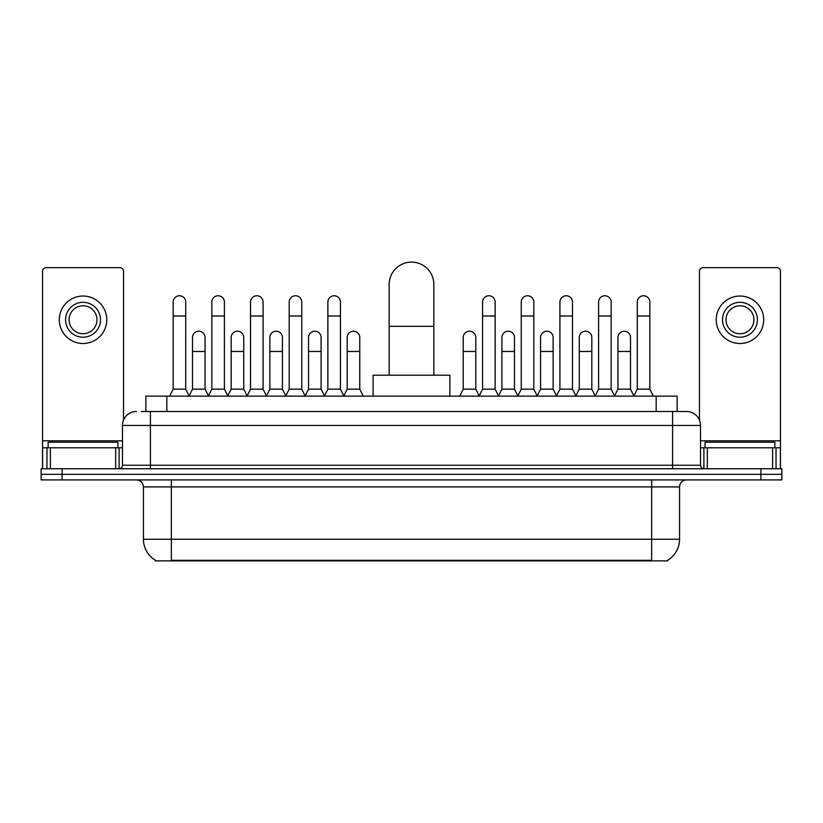 <?xml version="1.0" encoding="UTF-8"?>
<svg xmlns="http://www.w3.org/2000/svg" width="823" height="823" viewBox="0 0 823 823"><rect width="100%" height="100%" fill="white"/><g stroke="black" fill="none" stroke-linecap="round" stroke-linejoin="round"><path stroke-width="1.23" d="M141.33 411.5L150.403 411.5L141.33 411.5L145.877 411.5L145.877 396.141L677.123 396.141L677.123 411.5M667.71 560.206L667.71 560.895L155.29 560.895L155.29 560.206M155.496 560.329A24.433 24.433 0 0 1 143.428 539.25L171.349 539.25L171.349 560.329L651.651 560.329L651.651 539.25L679.572 539.25L679.572 486.897A6.985 6.985 0 0 1 686.557 479.912M143.428 539.25L143.428 486.897C143.007 482.659 140.682 480.334 136.443 479.912M667.504 560.329A24.433 24.433 0 0 0 679.572 539.25M62.095 468.75L781.85 468.75L781.85 474.326L41.15 474.326L41.15 479.912L62.095 479.912L62.095 474.326L41.15 474.326L41.15 468.75L62.095 468.75L62.095 474.326L781.85 474.326L781.85 479.912L62.095 479.912M136.443 411.5A13.96 13.96 0 0 0 122.483 425.46L122.483 465.252A3.487 3.487 0 0 1 118.985 468.75M686.557 411.5L672.597 411.5L686.557 411.5A13.96 13.96 0 0 1 700.517 425.46L700.517 465.252C700.723 467.371 701.885 468.534 704.015 468.75M700.517 425.46L150.403 425.46L150.403 411.5L672.597 411.5L672.597 465.252L700.517 465.252M117.946 447.805L117.946 442.218L48.135 442.218L48.135 447.805M115.673 468.75L115.673 447.805L50.398 447.805L50.398 468.75M123.532 420.162L123.532 271.179A3.487 3.487 0 0 0 120.035 267.691L46.037 267.691A3.487 3.487 0 0 0 42.549 271.179L42.549 447.805L50.398 447.805M115.673 447.805L122.483 447.805M42.549 468.75L42.549 447.805M83.041 302.319A17.458 17.458 0 0 0 65.583 319.766A17.458 17.458 0 0 0 83.041 337.224A17.458 17.458 0 0 0 100.488 319.766A17.458 17.458 0 0 0 83.041 302.319M83.041 305.806A13.96 13.96 0 0 0 69.07 319.766A13.96 13.96 0 0 0 83.041 333.726A13.96 13.96 0 0 0 97.001 319.766A13.96 13.96 0 0 0 83.041 305.806M83.041 343.5A23.733 23.733 0 0 0 106.774 319.766A23.733 23.733 0 0 0 83.041 296.033A23.733 23.733 0 0 0 59.297 319.766A23.733 23.733 0 0 0 83.041 343.5M774.865 447.805L774.865 442.218L705.054 442.218L705.054 447.805M389.156 375.195L389.156 284.439A22.344 22.344 0 0 1 411.5 262.105A22.344 22.344 0 0 1 433.844 284.439A22.344 22.344 0 0 0 411.5 262.105M433.844 375.195L433.844 284.439M449.893 396.141L449.893 375.195L373.107 375.195L373.107 396.141M169.672 396.141L173.159 389.156L185.731 389.156L189.218 396.141M185.731 389.156L185.731 302.031A6.286 6.286 0 0 0 179.445 295.755A6.286 6.286 0 0 1 179.846 295.766M173.159 389.156L173.159 316.001L185.731 316.001M173.159 316.001L173.159 302.031A6.286 6.286 0 0 1 179.445 295.755M208.353 396.141L211.84 389.156L224.401 389.156L227.899 396.141M224.401 389.156L224.401 302.031A6.286 6.286 0 0 0 218.126 295.755A6.286 6.286 0 0 1 218.517 295.766M211.84 389.156L211.84 316.001L224.401 316.001M211.84 316.001L211.84 302.031A6.286 6.286 0 0 1 218.126 295.755M247.023 396.141L250.511 389.156L263.082 389.156L266.57 396.141M263.082 389.156L263.082 302.031A6.286 6.286 0 0 0 256.797 295.755A6.286 6.286 0 0 1 257.188 295.766M250.511 389.156L250.511 316.001L263.082 316.001M250.511 316.001L250.511 302.031A6.286 6.286 0 0 1 256.797 295.755M285.704 396.141L289.192 389.156L301.753 389.156L305.251 396.141M301.753 389.156L301.753 302.031A6.286 6.286 0 0 0 295.478 295.755A6.286 6.286 0 0 1 295.869 295.766M289.192 389.156L289.192 316.001L301.753 316.001M289.192 316.001L289.192 302.031A6.286 6.286 0 0 1 295.478 295.755M324.375 396.141L327.863 389.156L340.434 389.156L343.921 396.141M340.434 389.156L340.434 302.031A6.286 6.286 0 0 0 334.148 295.755A6.286 6.286 0 0 1 334.539 295.766M327.863 389.156L327.863 316.001L340.434 316.001M327.863 316.001L327.863 302.031A6.286 6.286 0 0 1 334.148 295.755M479.079 396.141L482.566 389.156L495.137 389.156L498.625 396.141M495.137 389.156L495.137 302.031A6.286 6.286 0 0 0 488.852 295.755A6.286 6.286 0 0 1 489.243 295.766M482.566 389.156L482.566 316.001L495.137 316.001M482.566 316.001L482.566 302.031A6.286 6.286 0 0 1 488.852 295.755M517.749 396.141L521.247 389.156L533.808 389.156L537.296 396.141M533.808 389.156L533.808 302.031A6.286 6.286 0 0 0 527.522 295.755A6.286 6.286 0 0 1 527.924 295.766M521.247 389.156L521.247 316.001L533.808 316.001M521.247 316.001L521.247 302.031A6.286 6.286 0 0 1 527.522 295.755M556.43 396.141L559.918 389.156L572.489 389.156L575.977 396.141M572.489 389.156L572.489 302.031A6.286 6.286 0 0 0 566.203 295.755A6.286 6.286 0 0 1 566.594 295.766M559.918 389.156L559.918 316.001L572.489 316.001M559.918 316.001L559.918 302.031A6.286 6.286 0 0 1 566.203 295.755M595.101 396.141L598.599 389.156L611.16 389.156L614.647 396.141M611.16 389.156L611.16 302.031A6.286 6.286 0 0 0 604.874 295.755A6.286 6.286 0 0 1 605.275 295.766M598.599 389.156L598.599 316.001L611.16 316.001M598.599 316.001L598.599 302.031A6.286 6.286 0 0 1 604.874 295.755M633.782 396.141L637.269 389.156L649.841 389.156L653.328 396.141M649.841 389.156L649.841 302.031A6.286 6.286 0 0 0 643.555 295.755A6.286 6.286 0 0 1 643.946 295.766M637.269 389.156L637.269 316.001L649.841 316.001M637.269 316.001L637.269 302.031A6.286 6.286 0 0 1 643.555 295.755M189.115 395.935L192.5 389.156L205.071 389.156L208.456 395.935M205.071 389.156L205.071 337.502A6.286 6.286 0 0 0 199.176 331.227A6.286 6.286 0 0 1 205.071 337.502M192.5 389.156L192.5 351.462L205.071 351.462M192.5 351.462L192.5 337.502A6.286 6.286 0 0 1 199.176 331.227M227.796 395.935L231.181 389.156L243.742 389.156L247.126 395.935M243.742 389.156L243.742 337.502A6.286 6.286 0 0 0 237.857 331.227A6.286 6.286 0 0 1 243.742 337.502M231.181 389.156L231.181 351.462L243.742 351.462M231.181 351.462L231.181 337.502A6.286 6.286 0 0 1 237.857 331.227M266.467 395.935L269.851 389.156L282.423 389.156L285.807 395.935M282.423 389.156L282.423 337.502A6.286 6.286 0 0 0 276.528 331.227A6.286 6.286 0 0 1 282.423 337.502M269.851 389.156L269.851 351.462L282.423 351.462M269.851 351.462L269.851 337.502A6.286 6.286 0 0 1 276.528 331.227M305.138 395.935L308.532 389.156L321.093 389.156L324.478 395.935M321.093 389.156L321.093 337.502A6.286 6.286 0 0 0 315.209 331.227A6.286 6.286 0 0 1 321.093 337.502M308.532 389.156L308.532 351.462L321.093 351.462M308.532 351.462L308.532 337.502A6.286 6.286 0 0 1 315.209 331.227M343.819 395.935L347.203 389.156L359.774 389.156L363.262 396.141M359.774 389.156L359.774 337.502A6.286 6.286 0 0 0 353.88 331.227A6.286 6.286 0 0 1 359.774 337.502M347.203 389.156L347.203 351.462L359.774 351.462M347.203 351.462L347.203 337.502A6.286 6.286 0 0 1 353.88 331.227M459.738 396.141L463.226 389.156L475.797 389.156L479.181 395.935M475.797 389.156L475.797 337.502A6.286 6.286 0 0 0 469.912 331.227A6.286 6.286 0 0 1 475.797 337.502M463.226 389.156L463.226 351.462L475.797 351.462M463.226 351.462L463.226 337.502A6.286 6.286 0 0 1 469.912 331.227M498.522 395.935L501.907 389.156L514.468 389.156L517.862 395.935M514.468 389.156L514.468 337.502A6.286 6.286 0 0 0 508.583 331.227A6.286 6.286 0 0 1 514.468 337.502M501.907 389.156L501.907 351.462L514.468 351.462M501.907 351.462L501.907 337.502A6.286 6.286 0 0 1 508.583 331.227M537.193 395.935L540.577 389.156L553.149 389.156L556.533 395.935M553.149 389.156L553.149 337.502A6.286 6.286 0 0 0 547.264 331.227A6.286 6.286 0 0 1 553.149 337.502M540.577 389.156L540.577 351.462L553.149 351.462M540.577 351.462L540.577 337.502A6.286 6.286 0 0 1 547.264 331.227M575.874 395.935L579.258 389.156L591.819 389.156L595.204 395.935M591.819 389.156L591.819 337.502A6.286 6.286 0 0 0 585.935 331.227A6.286 6.286 0 0 1 591.819 337.502M579.258 389.156L579.258 351.462L591.819 351.462M579.258 351.462L579.258 337.502A6.286 6.286 0 0 1 585.935 331.227M614.544 395.935L617.929 389.156L630.5 389.156L633.885 395.935M630.5 389.156L630.5 337.502A6.286 6.286 0 0 0 624.606 331.227A6.286 6.286 0 0 1 630.5 337.502M617.929 389.156L617.929 351.462L630.5 351.462M617.929 351.462L617.929 337.502A6.286 6.286 0 0 1 624.606 331.227M772.602 468.75L772.602 447.805L707.327 447.805L707.327 468.75M780.451 468.75L780.451 447.805L780.451 468.75M772.602 447.805L780.451 447.805L780.451 271.179A3.487 3.487 0 0 0 776.963 267.691L702.965 267.691A3.487 3.487 0 0 0 699.468 271.179L699.468 420.162M700.517 447.805L707.327 447.805M739.959 302.319A17.458 17.458 0 0 0 722.512 319.766A17.458 17.458 0 0 0 739.959 337.224A17.458 17.458 0 0 0 757.417 319.766A17.458 17.458 0 0 0 739.959 302.319M739.959 305.806A13.96 13.96 0 0 0 725.999 319.766A13.96 13.96 0 0 0 739.959 333.726A13.96 13.96 0 0 0 753.93 319.766A13.96 13.96 0 0 0 739.959 305.806M739.959 343.5A23.733 23.733 0 0 0 763.703 319.766A23.733 23.733 0 0 0 739.959 296.033A23.733 23.733 0 0 0 716.226 319.766A23.733 23.733 0 0 0 739.959 343.5M648.863 560.895L648.863 560.206M174.137 560.895L174.137 560.206M166.822 411.5L166.822 396.141M656.178 411.5L656.178 396.141M651.651 479.912L651.651 486.897L143.428 486.897M679.572 486.897L651.651 486.897L651.651 539.25L171.349 539.25L171.349 479.912M760.905 479.912L760.905 468.75M150.403 468.75L150.403 425.46L122.483 425.46M122.483 465.252L672.597 465.252L672.597 468.75M122.483 440.819L42.549 440.819M119.109 447.805L119.109 468.74M42.601 447.805L42.601 468.75M46.962 468.75L46.962 447.805M389.156 326.33L433.844 326.33M780.451 440.819L700.517 440.819M780.399 468.75L780.399 447.805M776.038 447.805L776.038 468.75M703.891 468.74L703.891 447.805"/></g></svg>
